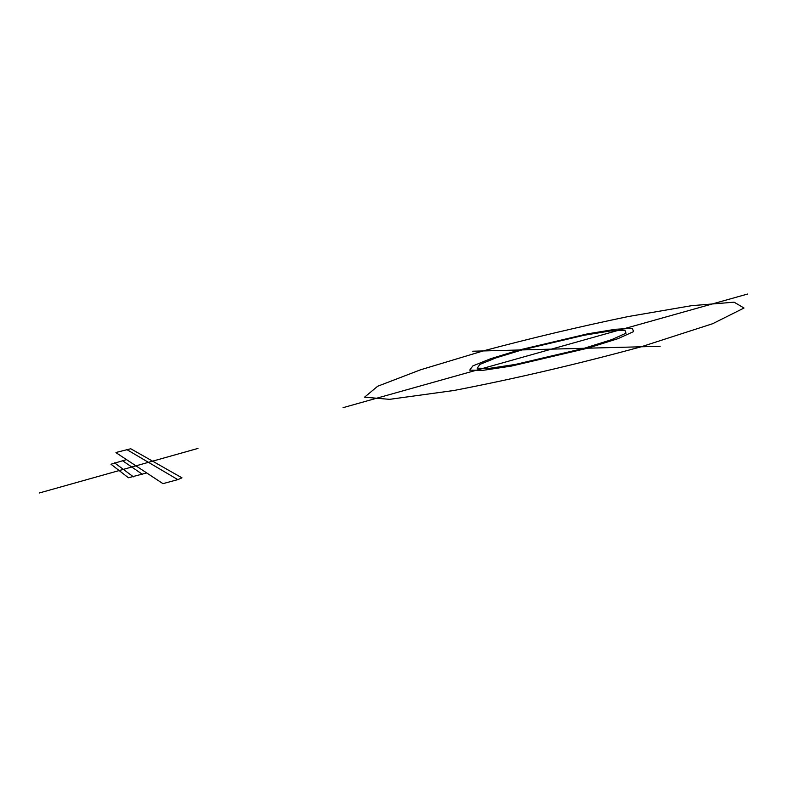 <?xml version="1.0" encoding="UTF-8"?>
<svg xmlns="http://www.w3.org/2000/svg" width="787" height="787" viewBox="0 0 787 787"><rect width="100%" height="100%" fill="white"/><g stroke="black" fill="none" stroke-linecap="round" stroke-linejoin="round"><path stroke-width="1.18" d="M126.727 449.534L177.823 479.627L181.974 477.837L130.75 448.757L117.263 452.161L115.945 452.653L162.948 483.651L177.823 479.627M146.726 472.948L128.448 477.758L110.967 464.222L126.481 459.608M133.416 476.843L114.558 462.835M197.97 448.423L39.35 492.977M142.388 474.305L122.447 460.641M343.053 407.666L747.65 294.023M521.988 349.92L495.958 357.888L479.824 364.43L477.188 368.227L489.544 368.336L515.328 364.45L584.229 348.277L611.696 339.64L626.019 333.216L624.976 330.235L609.827 331.032L584.239 335.223L521.988 349.92M519.213 349.989L490.655 358.724L472.82 365.925L469.721 370.146L483.159 370.313L511.52 366.063L587.722 348.188L618.011 338.646L633.653 331.583L632.295 328.346L615.483 329.271L587.358 333.895L519.213 349.989M483.149 350.943L420.622 369.772L377.701 386.23L364.568 397.179L389.555 399.343L453.942 390.49C514.728 378.773 577.146 364.204 641.208 346.782L712.629 323.723L744.01 308.032L734.094 302.178L691.557 305.681L628.272 316.541C579.675 326.625 531.294 338.085 483.149 350.943M472.731 351.218L660.136 346.28"/></g></svg>
